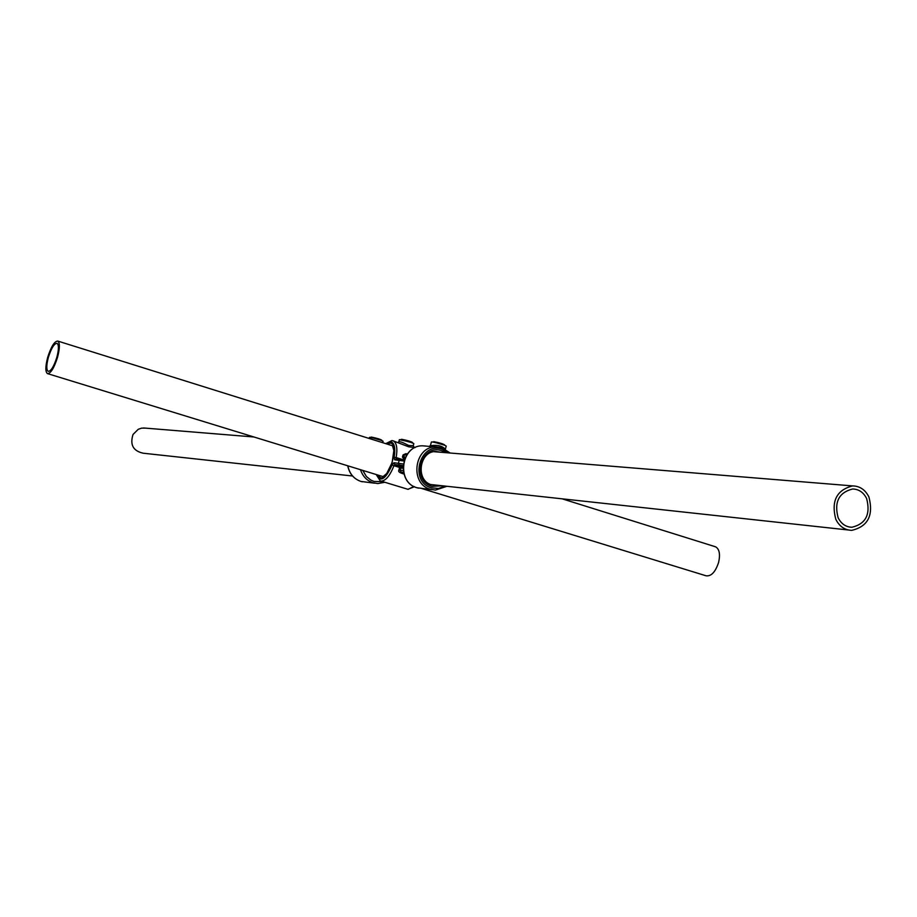 <?xml version="1.0" encoding="UTF-8"?>
<svg xmlns="http://www.w3.org/2000/svg" width="917" height="917" viewBox="0 0 917 917"><rect width="100%" height="100%" fill="white"/><g stroke="black" fill="none" stroke-linecap="round" stroke-linejoin="round"><path stroke-width="1.38" d="M413.269 445.685L413.831 443.61L409.67 441.856L399.376 439.644L398.815 441.719C400.03 441.398 403.32 442.647 408.673 445.467L413.269 445.685L414.22 447.462L408.684 446.82L393.336 440.905C396.694 442.911 397.646 448.459 396.167 457.572L401.566 459.245M414.025 447.393L414.908 447.679M408.673 445.467L408.684 446.82M368.76 438.337L369.631 437.317C375.741 438.441 380.234 439.759 383.088 441.26L382.698 442.693M377.288 441.008L379.558 441.719M446.877 486.274L435.449 490.068L430.451 489.288C409.257 483.97 414.243 446.166 436.033 446.854L429.683 446.338M445.375 449.227L446.235 446.075C443.312 444.481 438.601 443.106 432.113 441.937L431.38 442.028L430.463 445.398L431.105 445.639C437.65 444.768 442.395 445.96 445.341 449.204M48.383 357.298C46.366 365.035 46.274 369.711 48.108 371.305C50.916 371.374 53.816 366.72 56.831 357.355C58.848 349.606 58.94 344.941 57.118 343.359C54.298 343.302 51.386 347.956 48.383 357.298M57.519 357.355C59.869 348.345 59.972 342.924 57.851 341.09C54.573 341.032 51.192 346.443 47.707 357.298C45.369 366.284 45.254 371.717 47.386 373.574C50.641 373.655 54.023 368.244 57.519 357.355M421.889 488.555L705.987 575.773C711.202 576.541 715.409 572.082 718.619 562.385C720.395 554.246 719.398 549.065 715.627 546.83L715.019 546.647M352.552 476.003L143.247 453.216C133.171 451.015 129.767 444.768 133.034 434.463L138.238 429.294L141.677 428.124L145.631 428.136M866.634 498.539C863.493 492.314 858.805 489.139 852.581 489.002C838.814 492.532 834 502.115 838.138 517.773C841.221 523.859 845.795 527.011 851.847 527.264C865.808 523.939 870.737 514.368 866.634 498.539M835.823 519.343C839.399 526.392 844.695 530.072 851.721 530.358C867.952 526.518 873.695 515.4 868.926 496.991C865.281 489.735 859.825 486.044 852.569 485.907C836.591 490.022 831.008 501.163 835.823 519.343M380.635 475.889L383.157 476.553L386.722 473.504L392.132 462.558L393.863 450.488L392.476 445.685L390.195 445.043M387.192 444.103L390.149 443.117C399.766 442.957 389.714 479.683 380.647 477.814L377.632 474.96M403.95 461.022L394.723 459.83L394.161 457.388C395.628 447.897 394.425 442.659 390.55 441.673L386.08 443.759M400.947 459.188L404.374 459.726L400.947 459.188M403.102 465.653L399.342 465.034L398.414 463.165L399.216 460.242L400.557 459.13L396.064 458.729L400.42 459.142M376.52 474.628C380.291 482.72 385.484 479.499 392.098 464.965L393.932 462.741L403.297 463.991M380.887 481.07L408.111 489.357L413.865 486.457M399.778 467.521L393.943 465.721C389.966 475.74 385.713 480.863 381.174 481.116L380.246 480.875L376.199 474.525M392.258 440.653L393.336 440.905L391.857 440.596L385.77 443.656M399.342 465.034L394.86 464.61L402.701 467.04M392.098 464.965L393.943 465.721L394.86 464.61L393.932 462.741M396.35 458.752L396.167 457.572L394.161 457.388M394.723 459.83L396.316 458.752M384.796 482.262L377.907 483.568L373.093 482.812C366.903 480.714 362.708 476.347 360.507 469.71M362.754 470.398L366.41 476.519L370.927 480.13L374.067 481.459L382.802 481.654M347.841 465.825C349.492 473.745 353.859 478.949 360.943 481.436L374.537 483.19M429.924 446.739L431.093 445.639M426.073 446.086L422.611 445.811C401.004 445.123 396.075 482.514 417.075 487.775L431.953 489.678M448.402 452.872L442.028 449.215C419.826 441.169 408.695 481.872 431.494 487.867L438.509 488.463L445.238 486.102M450.144 453.021L441.868 447.702L450.041 453.009M432.904 485.139L437.845 485.299M440.985 452.276L436.114 451.485C418.977 450.889 415 480.623 431.666 484.818M442.521 485.804L431.907 486.377C410.862 480.84 421.132 443.289 441.627 450.705L445.673 452.654M441.868 447.702L436.033 446.854L441.788 447.679M403.033 468.312L400.706 468.083L400.121 470.203L403.216 470.513M406.678 455.05L404.328 454.843L403.744 456.964L405.486 457.125M407.48 453.892L405.658 453.743L403.033 454.97L405.658 453.743L407.457 453.915M403.526 472.335L401.061 472.083C398.906 471.934 399.869 472.576 403.95 474.009C399.709 472.851 398.001 471.613 398.838 470.295L400.121 470.203L401.061 472.083M402.437 467.04L403.033 467.085L402.437 467.04M404.408 459.635L402.448 457.09L403.744 456.964L404.408 459.612M399.411 468.186L402.059 466.982L399.411 468.186L398.838 470.295M370.858 437.329L371.167 437.054C378.297 438.555 381.896 439.724 381.953 440.573L370.858 437.329M371.27 437.077C377.105 438.223 380.486 439.266 381.415 440.194M412.661 442.9L400.74 439.644L401.623 439.3C409.406 440.985 413.086 442.189 412.661 442.9L412.661 442.911M401.726 439.312C407.675 440.469 411.148 441.535 412.134 442.51M433.386 441.937L433.718 441.662C440.504 442.98 444.275 444.206 445.032 445.353L433.386 441.937M434.83 451.577L435.976 451.863M433.821 441.673C439.908 442.842 443.461 443.943 444.504 444.951M398.815 441.719L398.207 442.441M414.438 486.744L407.824 489.311M362.341 481.803L360.92 481.436C353.756 478.892 349.366 473.688 347.726 465.79M377.907 483.568L384.831 482.273M418.53 488.153L417.052 487.775M435.449 490.068L446.969 486.285M417.006 487.752C395.903 482.376 400.821 445.181 422.611 445.811L429.351 446.407L430.463 445.398M402.448 457.09L403.033 454.97M431.735 484.841C415.172 480.772 419.184 450.809 436.114 451.485M57.851 341.09L392.556 445.777M562.167 498.837L715.627 546.83M47.753 373.689L382.997 476.611M143.488 427.964L253.917 436.985M848.374 529.992L430.841 484.531M852.569 485.907L433.97 451.703M851.847 527.264L848.97 526.954"/></g></svg>
